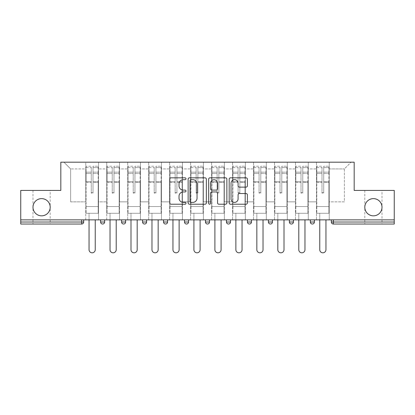 <?xml version="1.0" encoding="UTF-8"?>
<svg xmlns="http://www.w3.org/2000/svg" width="415" height="415" viewBox="0 0 415 415"><rect width="100%" height="100%" fill="white"/><g stroke="black" fill="none" stroke-linecap="round" stroke-linejoin="round"><path stroke-width="0.31" stroke-dasharray="2.08 1.56" d="M382.013 190.423L364.806 190.423L382.013 190.423L382.013 207.23C381.468 212.418 378.599 215.286 373.412 215.836C368.219 215.286 365.35 212.418 364.806 207.23A8.606 8.606 0 0 0 373.412 215.836A8.606 8.606 0 0 0 382.013 207.23A8.606 8.606 0 0 0 373.412 198.624A8.606 8.606 0 0 0 364.806 207.23C365.35 212.418 368.219 215.286 373.412 215.836C378.599 215.286 381.468 212.418 382.013 207.23C381.468 202.043 378.599 199.174 373.412 198.624C368.219 199.174 365.35 202.043 364.806 207.23C365.35 202.043 368.219 199.174 373.412 198.624C378.599 199.174 381.468 202.043 382.013 207.23L382.013 224.038L364.806 224.038L382.013 224.038M50.194 190.423L32.987 190.423L50.194 190.423L50.194 207.23C49.65 212.418 46.781 215.286 41.588 215.836C36.401 215.286 33.532 212.418 32.987 207.23A8.606 8.606 0 0 0 41.588 215.836A8.606 8.606 0 0 0 50.194 207.23A8.606 8.606 0 0 0 41.588 198.624A8.606 8.606 0 0 0 32.987 207.23C33.532 212.418 36.401 215.286 41.588 215.836C46.781 215.286 49.65 212.418 50.194 207.23C49.65 202.043 46.781 199.174 41.588 198.624C36.401 199.174 33.532 202.043 32.987 207.23C33.532 202.043 36.401 199.174 41.588 198.624C46.781 199.174 49.65 202.043 50.194 207.23L50.194 224.038L32.987 224.038L50.194 224.038M185.987 178.756A0.923 0.923 0 0 0 185.064 177.833L171.042 177.833A1.318 1.318 0 0 0 169.725 179.15L169.725 202.909A1.318 1.318 0 0 0 171.042 204.227L185.064 204.227A0.923 0.923 0 0 0 185.987 203.303A0.923 0.923 0 0 0 185.064 202.38L183.248 202.38A4.223 4.223 0 0 1 179.026 198.157L179.026 196.176A4.223 4.223 0 0 1 183.248 191.953L185.064 191.953A0.923 0.923 0 0 0 185.987 191.03A0.923 0.923 0 0 0 185.064 190.106L183.248 190.106A4.223 4.223 0 0 1 179.026 185.884L179.026 183.902A4.223 4.223 0 0 1 183.248 179.679L185.064 179.679A0.923 0.923 0 0 0 185.987 178.756M329.245 213.279L316.469 213.279L329.245 213.279L329.245 162.192L351.09 162.192L329.245 162.192L329.245 168.915L344.367 168.915L329.245 168.915L329.245 201.851L344.367 201.851L344.367 168.915L351.09 162.192L344.367 168.915L344.367 201.851L329.245 201.851L329.245 162.192L329.245 213.279L316.469 213.279L329.245 213.279L329.245 219.867L316.469 219.867L329.245 219.867L329.245 213.279M308.267 213.279L295.496 213.279L308.267 213.279L308.267 162.192L329.245 162.192L308.267 162.192L308.267 168.915L316.469 168.915L316.469 201.851L316.469 168.915L308.267 168.915L308.267 201.851L316.469 201.851L308.267 201.851L308.267 162.192L308.267 213.279L295.496 213.279L308.267 213.279L308.267 219.867L295.496 219.867L308.267 219.867L308.267 213.279M287.294 213.279L274.523 213.279L287.294 213.279L287.294 162.192L308.267 162.192L287.294 162.192L287.294 168.915L295.496 168.915L295.496 201.851L295.496 168.915L287.294 168.915L287.294 201.851L295.496 201.851L287.294 201.851L287.294 162.192L287.294 213.279L274.523 213.279L287.294 213.279L287.294 219.867L274.523 219.867L287.294 219.867L287.294 213.279M266.321 213.279L253.549 213.279L266.321 213.279L266.321 162.192L287.294 162.192L266.321 162.192L266.321 168.915L274.523 168.915L274.523 201.851L274.523 168.915L266.321 168.915L266.321 201.851L274.523 201.851L266.321 201.851L266.321 162.192L266.321 213.279L253.549 213.279L266.321 213.279L266.321 219.867L253.549 219.867L266.321 219.867L266.321 213.279M245.348 213.279L232.576 213.279L245.348 213.279L245.348 162.192L266.321 162.192L245.348 162.192L245.348 168.915L253.549 168.915L253.549 201.851L253.549 168.915L245.348 168.915L245.348 201.851L253.549 201.851L245.348 201.851L245.348 162.192L245.348 213.279L232.576 213.279L245.348 213.279L245.348 219.867L232.576 219.867L245.348 219.867L245.348 213.279M224.375 213.279L211.598 213.279L224.375 213.279L224.375 162.192L245.348 162.192L224.375 162.192L224.375 168.915L232.576 168.915L232.576 201.851L232.576 168.915L224.375 168.915L224.375 201.851L232.576 201.851L224.375 201.851L224.375 162.192L224.375 213.279L211.598 213.279L224.375 213.279L224.375 219.867L211.598 219.867L224.375 219.867L224.375 213.279M203.402 213.279L190.625 213.279L203.402 213.279L203.402 162.192L224.375 162.192L203.402 162.192L203.402 168.915L211.598 168.915L211.598 201.851L211.598 168.915L203.402 168.915L203.402 201.851L211.598 201.851L203.402 201.851L203.402 162.192L203.402 213.279L190.625 213.279L203.402 213.279L203.402 219.867L190.625 219.867L203.402 219.867L203.402 213.279M182.424 213.279L169.652 213.279L182.424 213.279L182.424 162.192L203.402 162.192L182.424 162.192L182.424 168.915L190.625 168.915L190.625 201.851L190.625 168.915L182.424 168.915L182.424 201.851L190.625 201.851L182.424 201.851L182.424 162.192L182.424 213.279L169.652 213.279L182.424 213.279L182.424 219.867L169.652 219.867L182.424 219.867L182.424 213.279M161.451 213.279L148.679 213.279L161.451 213.279L161.451 162.192L182.424 162.192L161.451 162.192L161.451 168.915L169.652 168.915L169.652 201.851L169.652 168.915L161.451 168.915L161.451 201.851L169.652 201.851L161.451 201.851L161.451 162.192L161.451 213.279L148.679 213.279L161.451 213.279L161.451 219.867L148.679 219.867L161.451 219.867L161.451 213.279M140.478 213.279L127.706 213.279L140.478 213.279L140.478 162.192L161.451 162.192L140.478 162.192L140.478 168.915L148.679 168.915L148.679 201.851L148.679 168.915L140.478 168.915L140.478 201.851L148.679 201.851L140.478 201.851L140.478 162.192L140.478 213.279L127.706 213.279L140.478 213.279L140.478 219.867L127.706 219.867L140.478 219.867L140.478 213.279M119.504 213.279L106.733 213.279L119.504 213.279L119.504 162.192L140.478 162.192L119.504 162.192L119.504 168.915L127.706 168.915L127.706 201.851L127.706 168.915L119.504 168.915L119.504 201.851L127.706 201.851L119.504 201.851L119.504 162.192L119.504 213.279L106.733 213.279L119.504 213.279L119.504 219.867L106.733 219.867L119.504 219.867L119.504 213.279M20.75 219.867L394.25 219.867L331.326 219.867L331.326 222.02A2.018 2.018 0 0 0 333.344 224.038L394.25 224.038L394.25 190.423L354.182 190.423L354.182 162.192L60.818 162.192L60.818 190.423L20.75 190.423L20.75 219.867L81.656 219.867L20.75 219.867L20.75 224.038L81.656 224.038L81.656 222.02L20.75 222.02M106.733 162.192L119.504 162.192L98.531 162.192L106.733 162.192L106.733 201.851L106.733 168.915L98.531 168.915L106.733 168.915L106.733 162.192L106.733 213.279L106.733 162.192M85.755 162.192L98.531 162.192L98.531 201.851L106.733 201.851L98.531 201.851L98.531 162.192L98.531 213.279L85.755 213.279L98.531 213.279L98.531 162.192L63.91 162.192L85.755 162.192L85.755 201.851L85.755 168.915L70.633 168.915L85.755 168.915L85.755 162.192L85.755 213.279L98.531 213.279L85.755 213.279L85.755 162.192M316.469 168.915L316.469 162.192L316.469 168.915M295.496 168.915L295.496 162.192L295.496 168.915M274.523 168.915L274.523 162.192L274.523 168.915M253.549 168.915L253.549 162.192L253.549 168.915M232.576 168.915L232.576 162.192L232.576 168.915M211.598 168.915L211.598 162.192L211.598 168.915M190.625 168.915L190.625 162.192L190.625 168.915M169.652 168.915L169.652 162.192L169.652 168.915M148.679 168.915L148.679 162.192L148.679 168.915M127.706 168.915L127.706 162.192L127.706 168.915M70.633 201.851L85.755 201.851L70.633 201.851L70.633 168.915L63.91 162.192L70.633 168.915L70.633 201.851M85.755 219.867L85.755 213.279L85.755 219.867L98.531 219.867L98.531 213.279L98.531 219.867L85.755 219.867M331.326 219.867L394.25 219.867M81.656 219.867L83.674 219.867L81.656 219.867L81.656 222.02L83.674 222.02M310.353 219.867L314.388 219.867L310.353 219.867M289.38 219.867L293.415 219.867L289.38 219.867M268.406 219.867L272.437 219.867L268.406 219.867M247.433 219.867L251.464 219.867L247.433 219.867M226.455 219.867L230.491 219.867L226.455 219.867M205.482 219.867L209.518 219.867L205.482 219.867M184.509 219.867L188.545 219.867L184.509 219.867M163.536 219.867L167.567 219.867L163.536 219.867L163.536 222.02L167.567 222.02L167.567 219.867M142.563 219.867L146.594 219.867L142.563 219.867M121.585 219.867L125.621 219.867L121.585 219.867M100.612 219.867L104.647 219.867L100.612 219.867M106.733 219.867L106.733 213.279L106.733 219.867M127.706 219.867L127.706 162.192L127.706 219.867M148.679 219.867L148.679 162.192L148.679 219.867M169.652 219.867L169.652 162.192L169.652 219.867M190.625 219.867L190.625 162.192L190.625 219.867M211.598 219.867L211.598 162.192L211.598 219.867M232.576 219.867L232.576 162.192L232.576 219.867M253.549 219.867L253.549 162.192L253.549 219.867M274.523 219.867L274.523 162.192L274.523 219.867M295.496 219.867L295.496 162.192L295.496 219.867M316.469 219.867L316.469 162.192L316.469 219.867M121.585 222.02L125.621 222.02L125.621 219.867M226.455 222.02A2.018 2.018 0 0 0 228.473 224.038A2.018 2.018 0 0 1 226.455 222.02L230.491 222.02L230.491 219.867M249.446 224.038A2.018 2.018 0 0 1 247.433 222.02A2.018 2.018 0 0 0 249.446 224.038A2.018 2.018 0 0 0 251.464 222.02L251.464 219.867M268.406 222.02A2.018 2.018 0 0 0 270.424 224.038A2.018 2.018 0 0 1 268.406 222.02L272.437 222.02L272.437 219.867M310.353 222.02L314.388 222.02L314.388 219.867M207.5 224.038A2.018 2.018 0 0 0 209.518 222.02L205.482 222.02M206.343 202.909L206.343 179.15A1.318 1.318 0 0 0 205.026 177.833L189.453 177.833A1.318 1.318 0 0 0 188.135 179.15L188.135 202.909A1.318 1.318 0 0 0 189.453 204.227L205.026 204.227A1.318 1.318 0 0 0 206.343 202.909M190.905 179.679A0.923 0.923 0 0 0 189.982 180.603L189.982 201.457A0.923 0.923 0 0 0 190.905 202.38L192.819 202.38A4.223 4.223 0 0 0 197.042 198.157L197.042 183.902A4.223 4.223 0 0 0 192.819 179.679L190.905 179.679M209.974 177.833L225.547 177.833A1.318 1.318 0 0 1 226.865 179.15L226.865 202.909A1.318 1.318 0 0 1 225.547 204.227L218.881 204.227A1.318 1.318 0 0 1 217.564 202.909L217.564 193.276A1.318 1.318 0 0 0 216.241 191.953L211.821 191.953A1.318 1.318 0 0 0 210.504 193.276L210.504 203.303A0.923 0.923 0 0 1 209.58 204.227A0.923 0.923 0 0 1 208.657 203.303L208.657 179.15A1.318 1.318 0 0 1 209.974 177.833M217.564 183.274A3.533 3.533 0 0 0 214.031 179.747A3.533 3.533 0 0 0 210.504 183.274L210.504 188.789A1.318 1.318 0 0 0 211.821 190.106L216.241 190.106A1.318 1.318 0 0 0 217.564 188.789L217.564 183.274M239.403 187.139L246.069 187.139A1.318 1.318 0 0 0 247.387 185.816L247.387 179.15A1.318 1.318 0 0 0 246.069 177.833L230.496 177.833A1.318 1.318 0 0 0 229.179 179.15L229.179 202.909A1.318 1.318 0 0 0 230.496 204.227L246.069 204.227A1.318 1.318 0 0 0 247.387 202.909L247.387 194.858A1.318 1.318 0 0 0 246.069 193.535L239.403 193.535A1.318 1.318 0 0 0 238.085 194.858L238.085 198.847A3.533 3.533 0 0 1 234.553 202.38A3.533 3.533 0 0 1 231.025 198.847L231.025 183.212A3.533 3.533 0 0 1 234.553 179.679A3.533 3.533 0 0 1 238.085 183.212L238.085 185.816A1.318 1.318 0 0 0 239.403 187.139M93.017 182.263L93.017 167.598L98.194 167.598L98.194 166.223L98.194 173.532L98.194 167.598L93.017 167.598L93.017 166.223L98.194 166.223L93.017 166.223L93.017 182.263L98.194 182.263L98.194 172.163L98.194 206.561L98.194 181.791L98.194 206.561L86.092 206.561L86.092 167.598L91.269 167.598L91.269 182.263L91.269 166.223L86.092 166.223L91.269 166.223L91.269 192.638L93.017 192.638L93.017 166.223L93.017 181.791L98.194 181.791L93.017 181.791L93.017 192.638L91.269 192.638L91.269 167.598L86.092 167.598L86.092 166.223L86.092 173.532L91.269 173.532L86.092 173.532L86.092 179.669L86.092 172.163L91.269 172.163L86.092 172.163L86.092 182.263L86.092 179.669L86.092 181.791L91.269 181.791L86.092 181.791L86.092 206.561L86.092 182.263L91.269 182.263L91.269 193.115L93.017 193.115L93.017 182.263L98.194 182.263L98.194 213.279L86.092 213.279L98.194 213.279L98.194 206.561L86.092 206.561L98.194 206.561L86.092 206.561L86.092 182.263L91.269 182.263L91.269 193.115L93.017 193.115L93.017 182.263M95.237 219.867L95.237 249.716A3.092 3.092 0 0 1 92.14 252.808A3.092 3.092 0 0 1 89.049 249.716L89.049 213.279L95.237 213.279L89.049 213.279L89.049 219.867M86.092 206.561L86.092 213.279L86.092 206.561M93.017 193.115L93.017 192.638L93.017 193.115M91.269 193.115L91.269 192.638L91.269 193.115M113.99 182.263L113.99 167.598L119.167 167.598L119.167 166.223L119.167 173.532L119.167 167.598L113.99 167.598L113.99 166.223L119.167 166.223L113.99 166.223L113.99 182.263L119.167 182.263L119.167 172.163L119.167 206.561L119.167 181.791L119.167 206.561L107.065 206.561L107.065 167.598L112.242 167.598L112.242 182.263L112.242 166.223L107.065 166.223L112.242 166.223L112.242 192.638L113.99 192.638L113.99 166.223L113.99 181.791L119.167 181.791L113.99 181.791L113.99 192.638L112.242 192.638L112.242 167.598L107.065 167.598L107.065 166.223L107.065 173.532L112.242 173.532L107.065 173.532L107.065 179.669L107.065 172.163L112.242 172.163L107.065 172.163L107.065 182.263L107.065 179.669L107.065 181.791L112.242 181.791L107.065 181.791L107.065 206.561L107.065 182.263L112.242 182.263L112.242 193.115L113.99 193.115L113.99 182.263L119.167 182.263L119.167 213.279L107.065 213.279L119.167 213.279L119.167 206.561L107.065 206.561L119.167 206.561L107.065 206.561L107.065 182.263L112.242 182.263L112.242 193.115L113.99 193.115L113.99 182.263M116.21 219.867L116.21 249.716A3.092 3.092 0 0 1 113.119 252.808A3.092 3.092 0 0 1 110.027 249.716L110.027 213.279L116.21 213.279L110.027 213.279L110.027 219.867M107.065 206.561L107.065 213.279L107.065 206.561M113.99 193.115L113.99 192.638L113.99 193.115M112.242 193.115L112.242 192.638L112.242 193.115M134.963 182.263L134.963 167.598L140.14 167.598L140.14 166.223L140.14 173.532L140.14 167.598L134.963 167.598L134.963 166.223L140.14 166.223L134.963 166.223L134.963 182.263L140.14 182.263L140.14 172.163L140.14 206.561L140.14 181.791L140.14 206.561L128.043 206.561L128.043 167.598L133.215 167.598L133.215 182.263L133.215 166.223L128.043 166.223L133.215 166.223L133.215 192.638L134.963 192.638L134.963 166.223L134.963 181.791L140.14 181.791L134.963 181.791L134.963 192.638L133.215 192.638L133.215 167.598L128.043 167.598L128.043 166.223L128.043 173.532L133.215 173.532L128.043 173.532L128.043 179.669L128.043 172.163L133.215 172.163L128.043 172.163L128.043 182.263L128.043 179.669L128.043 181.791L133.215 181.791L128.043 181.791L128.043 206.561L128.043 182.263L133.215 182.263L133.215 193.115L134.963 193.115L134.963 182.263L140.14 182.263L140.14 213.279L128.043 213.279L140.14 213.279L140.14 206.561L128.043 206.561L140.14 206.561L128.043 206.561L128.043 182.263L133.215 182.263L133.215 193.115L134.963 193.115L134.963 182.263M137.183 219.867L137.183 249.716A3.092 3.092 0 0 1 134.092 252.808A3.092 3.092 0 0 1 131 249.716L131 213.279L137.183 213.279L131 213.279L131 219.867M128.043 206.561L128.043 213.279L128.043 206.561M134.963 193.115L134.963 192.638L134.963 193.115M133.215 193.115L133.215 192.638L133.215 193.115M155.936 182.263L155.936 167.598L161.113 167.598L161.113 166.223L161.113 173.532L161.113 167.598L155.936 167.598L155.936 166.223L161.113 166.223L155.936 166.223L155.936 182.263L161.113 182.263L161.113 172.163L161.113 206.561L161.113 181.791L161.113 206.561L149.016 206.561L149.016 167.598L154.193 167.598L154.193 182.263L154.193 166.223L149.016 166.223L154.193 166.223L154.193 192.638L155.936 192.638L155.936 166.223L155.936 181.791L161.113 181.791L155.936 181.791L155.936 192.638L154.193 192.638L154.193 167.598L149.016 167.598L149.016 166.223L149.016 173.532L154.193 173.532L149.016 173.532L149.016 179.669L149.016 172.163L154.193 172.163L149.016 172.163L149.016 182.263L149.016 179.669L149.016 181.791L154.193 181.791L149.016 181.791L149.016 206.561L149.016 182.263L154.193 182.263L154.193 193.115L155.936 193.115L155.936 182.263L161.113 182.263L161.113 213.279L149.016 213.279L161.113 213.279L161.113 206.561L149.016 206.561L161.113 206.561L149.016 206.561L149.016 182.263L154.193 182.263L154.193 193.115L155.936 193.115L155.936 182.263M158.157 219.867L158.157 249.716A3.092 3.092 0 0 1 155.065 252.808A3.092 3.092 0 0 1 151.973 249.716L151.973 213.279L158.157 213.279L151.973 213.279L151.973 219.867M149.016 206.561L149.016 213.279L149.016 206.561M155.936 193.115L155.936 192.638L155.936 193.115M154.193 193.115L154.193 192.638L154.193 193.115M176.915 182.263L176.915 167.598L182.092 167.598L182.092 166.223L182.092 173.532L182.092 167.598L176.915 167.598L176.915 166.223L182.092 166.223L176.915 166.223L176.915 182.263L182.092 182.263L182.092 172.163L182.092 206.561L182.092 181.791L182.092 206.561L169.989 206.561L169.989 167.598L175.166 167.598L175.166 182.263L175.166 166.223L169.989 166.223L175.166 166.223L175.166 192.638L176.915 192.638L176.915 166.223L176.915 181.791L182.092 181.791L176.915 181.791L176.915 192.638L175.166 192.638L175.166 167.598L169.989 167.598L169.989 166.223L169.989 173.532L175.166 173.532L169.989 173.532L169.989 179.669L169.989 172.163L175.166 172.163L169.989 172.163L169.989 182.263L169.989 179.669L169.989 181.791L175.166 181.791L169.989 181.791L169.989 206.561L169.989 182.263L175.166 182.263L175.166 193.115L176.915 193.115L176.915 182.263L182.092 182.263L182.092 213.279L169.989 213.279L182.092 213.279L182.092 206.561L169.989 206.561L182.092 206.561L169.989 206.561L169.989 182.263L175.166 182.263L175.166 193.115L176.915 193.115L176.915 182.263M179.13 219.867L179.13 249.716A3.092 3.092 0 0 1 176.038 252.808A3.092 3.092 0 0 1 172.946 249.716L172.946 213.279L179.13 213.279L172.946 213.279L172.946 219.867M169.989 206.561L169.989 213.279L169.989 206.561M176.915 193.115L176.915 192.638L176.915 193.115M175.166 193.115L175.166 192.638L175.166 193.115M197.888 182.263L197.888 167.598L203.065 167.598L203.065 166.223L203.065 173.532L203.065 167.598L197.888 167.598L197.888 166.223L203.065 166.223L197.888 166.223L197.888 182.263L203.065 182.263L203.065 172.163L203.065 206.561L203.065 181.791L203.065 206.561L190.962 206.561L190.962 167.598L196.139 167.598L196.139 182.263L196.139 166.223L190.962 166.223L196.139 166.223L196.139 192.638L197.888 192.638L197.888 166.223L197.888 181.791L203.065 181.791L197.888 181.791L197.888 192.638L196.139 192.638L196.139 167.598L190.962 167.598L190.962 166.223L190.962 173.532L196.139 173.532L190.962 173.532L190.962 179.669L190.962 172.163L196.139 172.163L190.962 172.163L190.962 182.263L190.962 179.669L190.962 181.791L196.139 181.791L190.962 181.791L190.962 206.561L190.962 182.263L196.139 182.263L196.139 193.115L197.888 193.115L197.888 182.263L203.065 182.263L203.065 213.279L190.962 213.279L203.065 213.279L203.065 206.561L190.962 206.561L203.065 206.561L190.962 206.561L190.962 182.263L196.139 182.263L196.139 193.115L197.888 193.115L197.888 182.263M200.108 219.867L200.108 249.716A3.092 3.092 0 0 1 197.011 252.808A3.092 3.092 0 0 1 193.919 249.716L193.919 213.279L200.108 213.279L193.919 213.279L193.919 219.867M190.962 206.561L190.962 213.279L190.962 206.561M197.888 193.115L197.888 192.638L197.888 193.115M196.139 193.115L196.139 192.638L196.139 193.115M218.861 182.263L218.861 167.598L224.038 167.598L224.038 166.223L224.038 173.532L224.038 167.598L218.861 167.598L218.861 166.223L224.038 166.223L218.861 166.223L218.861 182.263L224.038 182.263L224.038 172.163L224.038 206.561L224.038 181.791L224.038 206.561L211.935 206.561L211.935 167.598L217.112 167.598L217.112 182.263L217.112 166.223L211.935 166.223L217.112 166.223L217.112 192.638L218.861 192.638L218.861 166.223L218.861 181.791L224.038 181.791L218.861 181.791L218.861 192.638L217.112 192.638L217.112 167.598L211.935 167.598L211.935 166.223L211.935 173.532L217.112 173.532L211.935 173.532L211.935 179.669L211.935 172.163L217.112 172.163L211.935 172.163L211.935 182.263L211.935 179.669L211.935 181.791L217.112 181.791L211.935 181.791L211.935 206.561L211.935 182.263L217.112 182.263L217.112 193.115L218.861 193.115L218.861 182.263L224.038 182.263L224.038 213.279L211.935 213.279L224.038 213.279L224.038 206.561L211.935 206.561L224.038 206.561L211.935 206.561L211.935 182.263L217.112 182.263L217.112 193.115L218.861 193.115L218.861 182.263M221.081 219.867L221.081 249.716A3.092 3.092 0 0 1 217.989 252.808A3.092 3.092 0 0 1 214.892 249.716L214.892 213.279L221.081 213.279L214.892 213.279L214.892 219.867M211.935 206.561L211.935 213.279L211.935 206.561M218.861 193.115L218.861 192.638L218.861 193.115M217.112 193.115L217.112 192.638L217.112 193.115M239.834 182.263L239.834 167.598L245.011 167.598L245.011 166.223L245.011 173.532L245.011 167.598L239.834 167.598L239.834 166.223L245.011 166.223L239.834 166.223L239.834 182.263L245.011 182.263L245.011 172.163L245.011 206.561L245.011 181.791L245.011 206.561L232.908 206.561L232.908 167.598L238.085 167.598L238.085 182.263L238.085 166.223L232.908 166.223L238.085 166.223L238.085 192.638L239.834 192.638L239.834 166.223L239.834 181.791L245.011 181.791L239.834 181.791L239.834 192.638L238.085 192.638L238.085 167.598L232.908 167.598L232.908 166.223L232.908 173.532L238.085 173.532L232.908 173.532L232.908 179.669L232.908 172.163L238.085 172.163L232.908 172.163L232.908 182.263L232.908 179.669L232.908 181.791L238.085 181.791L232.908 181.791L232.908 206.561L232.908 182.263L238.085 182.263L238.085 193.115L239.834 193.115L239.834 182.263L245.011 182.263L245.011 213.279L232.908 213.279L245.011 213.279L245.011 206.561L232.908 206.561L245.011 206.561L232.908 206.561L232.908 182.263L238.085 182.263L238.085 193.115L239.834 193.115L239.834 182.263M242.054 219.867L242.054 249.716A3.092 3.092 0 0 1 238.962 252.808A3.092 3.092 0 0 1 235.87 249.716L235.87 213.279L242.054 213.279L235.87 213.279L235.87 219.867M232.908 206.561L232.908 213.279L232.908 206.561M239.834 193.115L239.834 192.638L239.834 193.115M238.085 193.115L238.085 192.638L238.085 193.115M260.807 182.263L260.807 167.598L265.984 167.598L265.984 166.223L265.984 173.532L265.984 167.598L260.807 167.598L260.807 166.223L265.984 166.223L260.807 166.223L260.807 182.263L265.984 182.263L265.984 172.163L265.984 206.561L265.984 181.791L265.984 206.561L253.887 206.561L253.887 167.598L259.064 167.598L259.064 182.263L259.064 166.223L253.887 166.223L259.064 166.223L259.064 192.638L260.807 192.638L260.807 166.223L260.807 181.791L265.984 181.791L260.807 181.791L260.807 192.638L259.064 192.638L259.064 167.598L253.887 167.598L253.887 166.223L253.887 173.532L259.064 173.532L253.887 173.532L253.887 179.669L253.887 172.163L259.064 172.163L253.887 172.163L253.887 182.263L253.887 179.669L253.887 181.791L259.064 181.791L253.887 181.791L253.887 206.561L253.887 182.263L259.064 182.263L259.064 193.115L260.807 193.115L260.807 182.263L265.984 182.263L265.984 213.279L253.887 213.279L265.984 213.279L265.984 206.561L253.887 206.561L265.984 206.561L253.887 206.561L253.887 182.263L259.064 182.263L259.064 193.115L260.807 193.115L260.807 182.263M263.027 219.867L263.027 249.716A3.092 3.092 0 0 1 259.935 252.808A3.092 3.092 0 0 1 256.844 249.716L256.844 213.279L263.027 213.279L256.844 213.279L256.844 219.867M253.887 206.561L253.887 213.279L253.887 206.561M260.807 193.115L260.807 192.638L260.807 193.115M259.064 193.115L259.064 192.638L259.064 193.115M281.785 182.263L281.785 167.598L286.957 167.598L286.957 166.223L286.957 173.532L286.957 167.598L281.785 167.598L281.785 166.223L286.957 166.223L281.785 166.223L281.785 182.263L286.957 182.263L286.957 172.163L286.957 206.561L286.957 181.791L286.957 206.561L274.86 206.561L274.86 167.598L280.037 167.598L280.037 182.263L280.037 166.223L274.86 166.223L280.037 166.223L280.037 192.638L281.785 192.638L281.785 166.223L281.785 181.791L286.957 181.791L281.785 181.791L281.785 192.638L280.037 192.638L280.037 167.598L274.86 167.598L274.86 166.223L274.86 173.532L280.037 173.532L274.86 173.532L274.86 179.669L274.86 172.163L280.037 172.163L274.86 172.163L274.86 182.263L274.86 179.669L274.86 181.791L280.037 181.791L274.86 181.791L274.86 206.561L274.86 182.263L280.037 182.263L280.037 193.115L281.785 193.115L281.785 182.263L286.957 182.263L286.957 213.279L274.86 213.279L286.957 213.279L286.957 206.561L274.86 206.561L286.957 206.561L274.86 206.561L274.86 182.263L280.037 182.263L280.037 193.115L281.785 193.115L281.785 182.263M284 219.867L284 249.716A3.092 3.092 0 0 1 280.908 252.808A3.092 3.092 0 0 1 277.817 249.716L277.817 213.279L284 213.279L277.817 213.279L277.817 219.867M274.86 206.561L274.86 213.279L274.86 206.561M281.785 193.115L281.785 192.638L281.785 193.115M280.037 193.115L280.037 192.638L280.037 193.115M302.758 182.263L302.758 167.598L307.935 167.598L307.935 166.223L307.935 173.532L307.935 167.598L302.758 167.598L302.758 166.223L307.935 166.223L302.758 166.223L302.758 182.263L307.935 182.263L307.935 172.163L307.935 206.561L307.935 181.791L307.935 206.561L295.833 206.561L295.833 167.598L301.01 167.598L301.01 182.263L301.01 166.223L295.833 166.223L301.01 166.223L301.01 192.638L302.758 192.638L302.758 166.223L302.758 181.791L307.935 181.791L302.758 181.791L302.758 192.638L301.01 192.638L301.01 167.598L295.833 167.598L295.833 166.223L295.833 173.532L301.01 173.532L295.833 173.532L295.833 179.669L295.833 172.163L301.01 172.163L295.833 172.163L295.833 182.263L295.833 179.669L295.833 181.791L301.01 181.791L295.833 181.791L295.833 206.561L295.833 182.263L301.01 182.263L301.01 193.115L302.758 193.115L302.758 182.263L307.935 182.263L307.935 213.279L295.833 213.279L307.935 213.279L307.935 206.561L295.833 206.561L307.935 206.561L295.833 206.561L295.833 182.263L301.01 182.263L301.01 193.115L302.758 193.115L302.758 182.263M304.973 219.867L304.973 249.716A3.092 3.092 0 0 1 301.881 252.808A3.092 3.092 0 0 1 298.79 249.716L298.79 213.279L304.973 213.279L298.79 213.279L298.79 219.867M295.833 206.561L295.833 213.279L295.833 206.561M302.758 193.115L302.758 192.638L302.758 193.115M301.01 193.115L301.01 192.638L301.01 193.115M323.731 182.263L323.731 167.598L328.908 167.598L328.908 166.223L328.908 173.532L328.908 167.598L323.731 167.598L323.731 166.223L328.908 166.223L323.731 166.223L323.731 182.263L328.908 182.263L328.908 172.163L328.908 206.561L328.908 181.791L328.908 206.561L316.806 206.561L316.806 167.598L321.983 167.598L321.983 182.263L321.983 166.223L316.806 166.223L321.983 166.223L321.983 192.638L323.731 192.638L323.731 166.223L323.731 181.791L328.908 181.791L323.731 181.791L323.731 192.638L321.983 192.638L321.983 167.598L316.806 167.598L316.806 166.223L316.806 173.532L321.983 173.532L316.806 173.532L316.806 179.669L316.806 172.163L321.983 172.163L316.806 172.163L316.806 182.263L316.806 179.669L316.806 181.791L321.983 181.791L316.806 181.791L316.806 206.561L316.806 182.263L321.983 182.263L321.983 193.115L323.731 193.115L323.731 182.263L328.908 182.263L328.908 213.279L316.806 213.279L328.908 213.279L328.908 206.561L316.806 206.561L328.908 206.561L316.806 206.561L316.806 182.263L321.983 182.263L321.983 193.115L323.731 193.115L323.731 182.263M325.951 219.867L325.951 249.716A3.092 3.092 0 0 1 322.86 252.808A3.092 3.092 0 0 1 319.763 249.716L319.763 213.279L325.951 213.279L319.763 213.279L319.763 219.867M316.806 206.561L316.806 213.279L316.806 206.561M323.731 193.115L323.731 192.638L323.731 193.115M321.983 193.115L321.983 192.638L321.983 193.115M394.25 222.02L333.344 222.02L333.344 219.867M333.344 224.038L333.344 222.02L331.326 222.02A2.018 2.018 0 0 0 333.344 224.038M104.647 222.02L100.612 222.02M146.594 222.02L142.563 222.02M188.545 222.02L184.509 222.02M251.464 222.02L247.433 222.02M293.415 222.02L289.38 222.02M93.017 173.532L98.194 173.532L93.017 173.532M93.017 172.163L98.194 172.163L93.017 172.163M113.99 173.532L119.167 173.532L113.99 173.532M113.99 172.163L119.167 172.163L113.99 172.163M134.963 173.532L140.14 173.532L134.963 173.532M134.963 172.163L140.14 172.163L134.963 172.163M155.936 173.532L161.113 173.532L155.936 173.532M155.936 172.163L161.113 172.163L155.936 172.163M176.915 173.532L182.092 173.532L176.915 173.532M176.915 172.163L182.092 172.163L176.915 172.163M197.888 173.532L203.065 173.532L197.888 173.532M197.888 172.163L203.065 172.163L197.888 172.163M218.861 173.532L224.038 173.532L218.861 173.532M218.861 172.163L224.038 172.163L218.861 172.163M239.834 173.532L245.011 173.532L239.834 173.532M239.834 172.163L245.011 172.163L239.834 172.163M260.807 173.532L265.984 173.532L260.807 173.532M260.807 172.163L265.984 172.163L260.807 172.163M281.785 173.532L286.957 173.532L281.785 173.532M281.785 172.163L286.957 172.163L281.785 172.163M302.758 173.532L307.935 173.532L302.758 173.532M302.758 172.163L307.935 172.163L302.758 172.163M323.731 173.532L328.908 173.532L323.731 173.532M323.731 172.163L328.908 172.163L323.731 172.163M364.806 190.423L364.806 224.038M32.987 190.423L32.987 224.038"/><path stroke-width="0.62" d="M364.806 207.23A8.606 8.606 0 0 0 373.412 215.836A8.606 8.606 0 0 0 382.013 207.23A8.606 8.606 0 0 0 373.412 198.624A8.606 8.606 0 0 0 364.806 207.23M32.987 207.23A8.606 8.606 0 0 0 41.588 215.836A8.606 8.606 0 0 0 50.194 207.23A8.606 8.606 0 0 0 41.588 198.624A8.606 8.606 0 0 0 32.987 207.23M185.987 178.756A0.923 0.923 0 0 0 185.064 177.833L171.042 177.833A1.318 1.318 0 0 0 169.725 179.15L169.725 202.909A1.318 1.318 0 0 0 171.042 204.227L185.064 204.227A0.923 0.923 0 0 0 185.987 203.303A0.923 0.923 0 0 0 185.064 202.38L183.248 202.38A4.223 4.223 0 0 1 179.026 198.157L179.026 196.176A4.223 4.223 0 0 1 183.248 191.953L185.064 191.953A0.923 0.923 0 0 0 185.987 191.03A0.923 0.923 0 0 0 185.064 190.106L183.248 190.106A4.223 4.223 0 0 1 179.026 185.884L179.026 183.902A4.223 4.223 0 0 1 183.248 179.679L185.064 179.679A0.923 0.923 0 0 0 185.987 178.756M246.069 187.139A1.318 1.318 0 0 0 247.387 185.816L247.387 179.15A1.318 1.318 0 0 0 246.069 177.833L230.496 177.833A1.318 1.318 0 0 0 229.179 179.15L229.179 202.909A1.318 1.318 0 0 0 230.496 204.227L246.069 204.227A1.318 1.318 0 0 0 247.387 202.909L247.387 194.858A1.318 1.318 0 0 0 246.069 193.535L239.403 193.535A1.318 1.318 0 0 0 238.085 194.858L238.085 198.847A3.533 3.533 0 0 1 234.553 202.38A3.533 3.533 0 0 1 231.025 198.847L231.025 183.212A3.533 3.533 0 0 1 234.553 179.679A3.533 3.533 0 0 1 238.085 183.212L238.085 185.816A1.318 1.318 0 0 0 239.403 187.139L246.069 187.139M20.75 219.867L20.75 190.423L60.818 190.423L60.818 162.192L354.182 162.192L354.182 190.423L394.25 190.423L394.25 219.867L20.75 219.867L20.75 222.02L81.656 222.02L81.656 219.867M206.343 179.15A1.318 1.318 0 0 0 205.026 177.833L189.453 177.833A1.318 1.318 0 0 0 188.135 179.15L188.135 202.909A1.318 1.318 0 0 0 189.453 204.227L205.026 204.227A1.318 1.318 0 0 0 206.343 202.909L206.343 179.15M209.974 177.833L225.547 177.833A1.318 1.318 0 0 1 226.865 179.15L226.865 202.909A1.318 1.318 0 0 1 225.547 204.227L218.881 204.227A1.318 1.318 0 0 1 217.564 202.909L217.564 193.276A1.318 1.318 0 0 0 216.241 191.953L211.821 191.953A1.318 1.318 0 0 0 210.504 193.276L210.504 203.303A0.923 0.923 0 0 1 209.58 204.227A0.923 0.923 0 0 1 208.657 203.303L208.657 179.15A1.318 1.318 0 0 1 209.974 177.833M81.656 224.038A2.018 2.018 0 0 0 83.674 222.02L81.656 222.02L81.656 224.038A2.018 2.018 0 0 0 83.674 222.02L83.674 219.867L83.674 222.02A2.018 2.018 0 0 1 81.656 224.038L20.75 224.038L20.75 222.02M394.25 219.867L394.25 224.038L333.344 224.038A2.018 2.018 0 0 1 331.326 222.02L331.326 219.867M100.612 219.867L100.612 222.02L100.612 219.867M102.63 224.038A2.018 2.018 0 0 1 100.612 222.02A2.018 2.018 0 0 0 102.63 224.038A2.018 2.018 0 0 0 104.647 222.02L104.647 219.867L104.647 222.02A2.018 2.018 0 0 1 102.63 224.038A2.018 2.018 0 0 1 100.612 222.02L104.647 222.02A2.018 2.018 0 0 1 102.63 224.038M121.585 219.867L121.585 222.02L121.585 219.867M125.621 219.867L125.621 222.02A2.018 2.018 0 0 1 123.603 224.038A2.018 2.018 0 0 1 121.585 222.02A2.018 2.018 0 0 0 123.603 224.038A2.018 2.018 0 0 0 125.621 222.02A2.018 2.018 0 0 1 123.603 224.038A2.018 2.018 0 0 1 121.585 222.02L125.621 222.02M142.563 219.867L142.563 222.02L142.563 219.867M146.594 219.867L146.594 222.02L146.594 219.867M167.567 219.867L167.567 222.02L163.536 222.02A2.018 2.018 0 0 0 165.554 224.038A2.018 2.018 0 0 1 163.536 222.02L163.536 219.867M184.509 219.867L184.509 222.02L184.509 219.867M188.545 219.867L188.545 222.02L188.545 219.867M205.482 219.867L205.482 222.02L205.482 219.867M209.518 219.867L209.518 222.02L209.518 219.867M226.455 219.867L226.455 222.02L226.455 219.867M230.491 219.867L230.491 222.02A2.018 2.018 0 0 1 228.473 224.038A2.018 2.018 0 0 1 226.455 222.02L230.491 222.02A2.018 2.018 0 0 1 228.473 224.038A2.018 2.018 0 0 0 230.491 222.02M247.433 219.867L247.433 222.02L247.433 219.867M251.464 219.867L251.464 222.02A2.018 2.018 0 0 1 249.446 224.038A2.018 2.018 0 0 1 247.433 222.02L251.464 222.02A2.018 2.018 0 0 1 249.446 224.038M268.406 219.867L268.406 222.02L268.406 219.867M272.437 219.867L272.437 222.02A2.018 2.018 0 0 1 270.424 224.038A2.018 2.018 0 0 1 268.406 222.02L272.437 222.02A2.018 2.018 0 0 1 270.424 224.038A2.018 2.018 0 0 0 272.437 222.02M289.38 219.867L289.38 222.02L289.38 219.867M293.415 219.867L293.415 222.02L293.415 219.867M310.353 219.867L310.353 222.02L310.353 219.867M314.388 219.867L314.388 222.02A2.018 2.018 0 0 1 312.37 224.038A2.018 2.018 0 0 1 310.353 222.02A2.018 2.018 0 0 0 312.37 224.038A2.018 2.018 0 0 0 314.388 222.02A2.018 2.018 0 0 1 312.37 224.038A2.018 2.018 0 0 1 310.353 222.02L314.388 222.02M144.576 224.038A2.018 2.018 0 0 1 142.563 222.02A2.018 2.018 0 0 0 144.576 224.038A2.018 2.018 0 0 0 146.594 222.02A2.018 2.018 0 0 1 144.576 224.038A2.018 2.018 0 0 1 142.563 222.02L146.594 222.02A2.018 2.018 0 0 1 144.576 224.038M167.567 222.02A2.018 2.018 0 0 1 165.554 224.038A2.018 2.018 0 0 0 167.567 222.02A2.018 2.018 0 0 1 165.554 224.038A2.018 2.018 0 0 1 163.536 222.02M186.527 224.038A2.018 2.018 0 0 1 184.509 222.02A2.018 2.018 0 0 0 186.527 224.038A2.018 2.018 0 0 0 188.545 222.02A2.018 2.018 0 0 1 186.527 224.038A2.018 2.018 0 0 1 184.509 222.02L188.545 222.02A2.018 2.018 0 0 1 186.527 224.038M207.5 224.038A2.018 2.018 0 0 1 205.482 222.02A2.018 2.018 0 0 0 207.5 224.038A2.018 2.018 0 0 0 209.518 222.02A2.018 2.018 0 0 1 207.5 224.038A2.018 2.018 0 0 1 205.482 222.02L209.518 222.02M291.397 224.038A2.018 2.018 0 0 1 289.38 222.02A2.018 2.018 0 0 0 291.397 224.038A2.018 2.018 0 0 0 293.415 222.02A2.018 2.018 0 0 1 291.397 224.038A2.018 2.018 0 0 1 289.38 222.02L293.415 222.02A2.018 2.018 0 0 1 291.397 224.038M190.905 179.679A0.923 0.923 0 0 0 189.982 180.603L189.982 201.457A0.923 0.923 0 0 0 190.905 202.38L192.819 202.38A4.223 4.223 0 0 0 197.042 198.157L197.042 183.902A4.223 4.223 0 0 0 192.819 179.679L190.905 179.679M217.564 183.274A3.533 3.533 0 0 0 214.031 179.747A3.533 3.533 0 0 0 210.504 183.274L210.504 188.789A1.318 1.318 0 0 0 211.821 190.106L216.241 190.106A1.318 1.318 0 0 0 217.564 188.789L217.564 183.274M89.049 219.867L89.049 249.716A3.092 3.092 0 0 0 92.14 252.808A3.092 3.092 0 0 0 95.237 249.716L95.237 219.867M110.027 219.867L110.027 249.716A3.092 3.092 0 0 0 113.119 252.808A3.092 3.092 0 0 0 116.21 249.716L116.21 219.867M131 219.867L131 249.716A3.092 3.092 0 0 0 134.092 252.808A3.092 3.092 0 0 0 137.183 249.716L137.183 219.867M151.973 219.867L151.973 249.716A3.092 3.092 0 0 0 155.065 252.808A3.092 3.092 0 0 0 158.157 249.716L158.157 219.867M172.946 219.867L172.946 249.716A3.092 3.092 0 0 0 176.038 252.808A3.092 3.092 0 0 0 179.13 249.716L179.13 219.867M193.919 219.867L193.919 249.716A3.092 3.092 0 0 0 197.011 252.808A3.092 3.092 0 0 0 200.108 249.716L200.108 219.867M214.892 219.867L214.892 249.716A3.092 3.092 0 0 0 217.989 252.808A3.092 3.092 0 0 0 221.081 249.716L221.081 219.867M235.87 219.867L235.87 249.716A3.092 3.092 0 0 0 238.962 252.808A3.092 3.092 0 0 0 242.054 249.716L242.054 219.867M256.844 219.867L256.844 249.716A3.092 3.092 0 0 0 259.935 252.808A3.092 3.092 0 0 0 263.027 249.716L263.027 219.867M277.817 219.867L277.817 249.716A3.092 3.092 0 0 0 280.908 252.808A3.092 3.092 0 0 0 284 249.716L284 219.867M298.79 219.867L298.79 249.716A3.092 3.092 0 0 0 301.881 252.808A3.092 3.092 0 0 0 304.973 249.716L304.973 219.867M319.763 219.867L319.763 249.716A3.092 3.092 0 0 0 322.86 252.808A3.092 3.092 0 0 0 325.951 249.716L325.951 219.867M333.344 219.867L333.344 222.02L394.25 222.02M331.326 222.02L333.344 222.02L333.344 224.038"/></g></svg>
